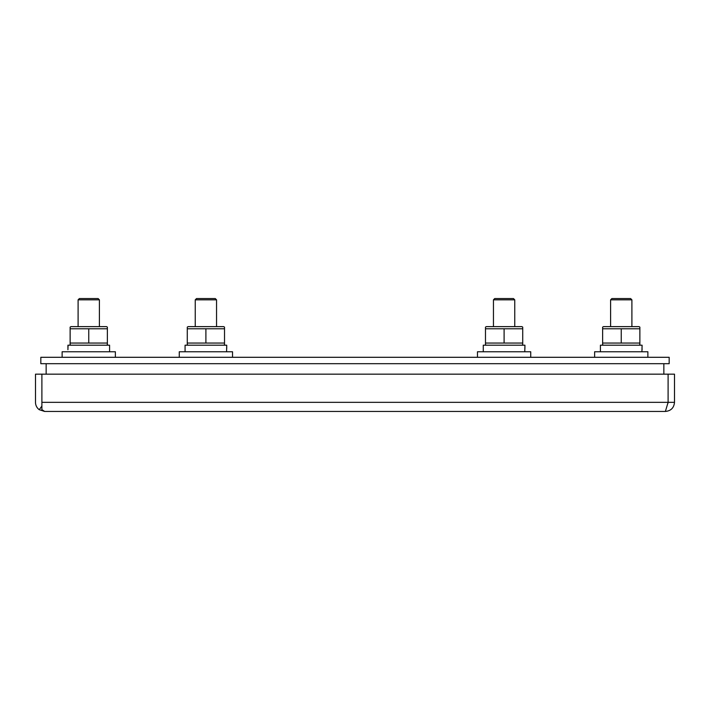 <?xml version="1.0" encoding="UTF-8"?>
<svg xmlns="http://www.w3.org/2000/svg" width="710" height="710" viewBox="0 0 710 710"><rect width="100%" height="100%" fill="white"/><g stroke="black" fill="none" stroke-linecap="round" stroke-linejoin="round"><path stroke-width="1.06" d="M486.323 326.627L521.877 326.627L522.72 327.115L522.72 328.774L485.48 328.774L485.48 327.115L486.323 326.627M486.323 345.202L485.48 344.714L485.48 328.774M521.877 345.202L522.72 344.714L522.72 343.054L485.48 343.054M504.1 343.054L504.1 328.774M522.72 343.054L522.72 328.774M188.123 326.627L223.677 326.627L224.52 327.115L224.52 328.774L187.28 328.774L187.28 327.115L188.123 326.627M188.123 345.202L187.28 344.714L187.28 328.774M223.677 345.202L224.52 344.714L224.52 343.054L187.28 343.054M205.9 343.054L205.9 328.774M224.52 343.054L224.52 328.774M603.473 326.627L639.027 326.627L639.87 327.115L639.87 328.774L602.63 328.774L602.63 327.115L603.473 326.627M603.473 345.202L602.63 344.714L602.63 328.774M639.027 345.202L639.87 344.714L639.87 343.054L602.63 343.054M621.25 343.054L621.25 328.774M639.87 343.054L639.87 328.774M70.973 326.627L106.527 326.627L107.37 327.115L107.37 328.774L70.13 328.774L70.13 327.115L70.973 326.627M70.973 345.202L70.13 344.714L70.13 328.774M106.527 345.202L107.37 344.714L107.37 343.054L70.13 343.054M88.75 343.054L88.75 328.774M107.37 343.054L107.37 328.774M477.475 357.299L477.475 351.761L530.725 351.761L530.725 357.299M179.275 357.299L179.275 351.761L232.525 351.761L232.525 357.299M594.625 357.299L594.625 351.761L647.875 351.761L647.875 357.299M62.125 357.299L62.125 351.761L115.375 351.761L115.375 357.299M483.27 351.761L483.27 345.202L524.93 345.202L524.921 348.486M524.93 345.202L524.77 351.761M185.07 351.761L185.07 345.202L226.73 345.202L226.721 348.486M226.73 345.202L226.57 351.761M642.08 349.728L642.071 348.486M600.42 351.761L600.42 345.202L642.08 345.202L641.92 351.761M642.08 345.202L642.08 347.234M67.92 349.728L68.08 345.202L109.58 345.202L109.58 351.761M67.92 345.202L67.92 347.234L68.08 345.202M67.92 347.234L67.929 348.486M663.85 363.689L663.85 374.17M46.15 363.689L46.15 374.17M669.175 363.689L40.825 363.689L40.825 357.299L669.175 357.299L669.175 363.689M667.906 403.378L668.101 402.33L674.5 402.33C673.959 407.868 670.923 410.904 665.385 411.445L668.101 402.33L668.11 374.17L35.5 374.17L35.5 402.33A9.115 9.115 0 0 0 39.254 409.705L44.615 411.445L133.036 411.445M39.254 409.705L41.89 406.076M99.4 326.627L99.4 299.833L78.1 299.833L78.1 326.627M99.4 299.833L98.122 298.555L79.378 298.555L78.1 299.833M665.385 411.445L44.659 411.445L41.89 409.652L41.89 374.17M41.89 402.33L668.101 402.33L668.101 374.17L674.5 374.17L674.5 402.33M514.75 326.627L514.75 299.833L493.45 299.833L493.45 326.627M514.75 299.833L513.472 298.555L494.728 298.555L493.45 299.833M216.55 326.627L216.55 299.833L195.25 299.833L195.25 326.627M216.55 299.833L215.272 298.555L196.528 298.555L195.25 299.833M631.9 326.627L631.9 299.833L610.6 299.833L610.6 326.627M631.9 299.833L630.622 298.555L611.878 298.555L610.6 299.833"/></g></svg>
